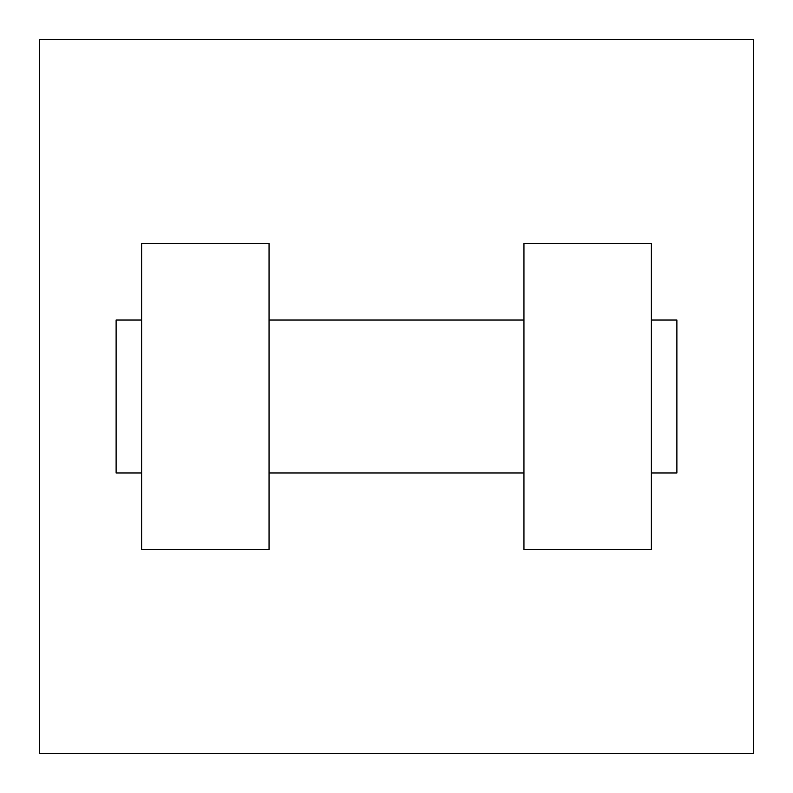 <?xml version="1.0" encoding="UTF-8"?>
<svg xmlns="http://www.w3.org/2000/svg" width="793" height="793" viewBox="0 0 793 793"><rect width="100%" height="100%" fill="white"/><g stroke="black" fill="none" stroke-linecap="round" stroke-linejoin="round"><path stroke-width="1.19" d="M753.35 39.65L753.35 753.35L39.65 753.35L39.65 39.65L753.35 39.65M523.945 243.56L523.945 549.44L651.39 549.44L651.39 243.56L523.945 243.56M269.055 549.44L269.055 243.56L141.61 243.56L141.61 549.44L269.055 549.44M651.39 472.965L676.885 472.965L676.885 320.035L651.39 320.035M141.61 320.035L116.115 320.035L116.115 472.965L141.61 472.965M523.945 320.035L269.055 320.035M523.945 472.965L269.055 472.965"/></g></svg>
